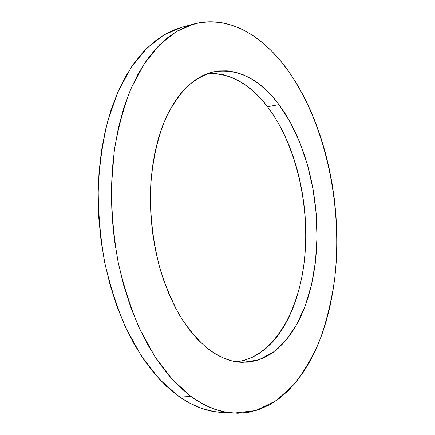 <?xml version="1.0" encoding="UTF-8"?>
<svg xmlns="http://www.w3.org/2000/svg" width="435" height="435" viewBox="0 0 435 435"><rect width="100%" height="100%" fill="white"/><g stroke="black" fill="none" stroke-linecap="round" stroke-linejoin="round"><path stroke-width="0.65" d="M243.845 360.446L251.62 357.668L259.015 353.628L265.97 348.424L272.446 342.144L278.405 334.879L283.821 326.728L288.666 317.778L292.929 308.127L296.594 297.861L299.655 287.067L302.097 275.828L303.929 264.23L305.142 252.354L305.734 240.272L305.718 228.065L305.098 215.803L303.869 203.564L302.048 191.422L299.644 179.448L296.659 167.72L293.114 156.306L289.025 145.29L284.398 134.747L279.259 124.753L273.631 115.395L267.541 106.754L278.955 104.607L290.433 122.561L300.03 143.006L307.588 165.316L312.988 188.893L316.142 213.155L316.984 237.537L315.473 261.462L311.59 284.338L305.348 305.539L296.784 324.401L286.018 340.23L273.224 352.301L258.678 359.892L242.795 362.333C230.528 362.143 218.212 357.064 205.847 347.087L197.615 339.403L189.709 330.203L182.238 319.546L175.321 307.54L169.063 294.305L163.576 280.01L158.944 264.823L155.251 248.967L152.56 232.649L150.912 216.113L150.331 199.6L150.814 183.342L152.359 167.573L154.914 152.506L158.432 138.341L162.842 125.253L168.062 113.383L173.995 102.856L180.547 93.759L187.615 86.146L195.092 80.062L202.873 75.511L210.872 72.482L218.979 70.943L227.119 70.845L235.204 72.134L243.165 74.738L250.924 78.577L258.439 83.569L265.644 89.626L272.495 96.668L278.955 104.607L284.99 113.345L290.569 122.811L295.659 132.909L300.248 143.561L304.31 154.686L307.833 166.208L310.802 178.045L313.205 190.128L315.027 202.384L316.267 214.727L316.908 227.092L316.952 239.408L316.392 251.593L315.223 263.572L313.445 275.273L311.058 286.605L308.067 297.496L304.473 307.855L300.286 317.594L295.523 326.625L290.194 334.852L284.327 342.182L277.943 348.527L271.081 353.785L263.789 357.864L256.106 360.675L248.097 362.143L239.832 362.181L231.382 360.735L222.84 357.755L214.292 353.209L205.847 347.087C196.625 338.762 187.974 328.316 179.9 315.745C172.309 302.069 165.822 286.866 160.433 270.124C153.283 244.236 149.857 216.249 150.526 188.997C152.038 162.076 157.486 137.514 166.105 117.488C172.358 105.025 179.459 94.645 187.398 86.353C195.674 79.328 204.303 74.499 213.286 71.867C237.956 68.001 259.847 78.914 278.955 104.607L267.541 106.754C250.076 83.765 230.012 72.721 207.337 73.629M193.82 24.028L181.743 27.307L163.941 34.909L147.003 48.068L131.582 66.821L118.369 90.958L108.032 119.929C102.72 141.364 99.441 164.234 98.196 188.545C98.207 213.275 100.371 237.885 104.683 262.376C110.175 286.322 117.445 308.611 126.487 329.246L141.864 356.743L159.281 379.081L177.964 395.774L190.97 396.432L172.418 379.565L155.099 356.972L139.776 329.137C130.761 308.252 123.496 285.681 117.994 261.435C113.66 236.629 111.469 211.714 111.409 186.686L114.285 150.57C118.151 127.618 123.801 106.765 131.25 88.011L144.311 63.668L159.569 44.778L176.333 31.576L193.95 23.99C229.076 14.6 263.974 36.301 288.867 71.737L280.602 60.938L271.777 51.194L262.435 42.619L252.621 35.338L242.387 29.482L231.801 25.181L220.953 22.566L209.92 21.755L198.817 22.87L187.757 26.008L176.871 31.255L166.306 38.672L156.219 48.28L146.764 60.073L138.107 73.993L130.418 89.953L123.844 107.788L118.537 127.303L114.623 148.243L112.192 170.308L111.327 193.162L112.056 216.44L114.378 239.761L118.26 262.745L123.627 285.007L130.364 306.207L138.352 326.016L147.416 344.161L157.394 360.425L168.1 374.627L179.356 386.655L190.97 396.432L177.964 395.774C192.428 406.007 206.723 411.526 220.86 412.331L233.486 413.125C219.496 412.331 205.325 406.769 190.97 396.432L202.781 403.946L214.624 409.21L226.352 412.282L237.836 413.25L248.956 412.217L259.63 409.308L269.765 404.659L279.303 398.4L288.188 390.684L296.382 381.653L303.847 371.436L310.574 360.169L316.544 347.978L321.742 334.988L326.174 321.313L329.839 307.05L332.731 292.309L334.863 277.182L336.239 261.761L336.864 246.128L336.744 230.371L335.891 214.564L334.308 198.79L332.008 183.124L328.99 167.654L325.277 152.446L320.867 137.596L315.777 123.176L310.014 109.288L303.597 96.015L296.539 83.466L288.867 71.737C326.429 126.085 343.123 207.843 334.515 280.096C331.497 300.558 326.837 319.942 320.541 338.245C313.303 355.71 304.456 371.126 293.995 384.491L276.252 400.619L255.905 410.548L233.486 413.125M220.991 412.337L213.65 411.488L201.813 408.432L189.867 403.212L177.964 395.774L166.262 386.095L154.942 374.203L144.175 360.158L134.149 344.09L125.052 326.158L117.053 306.593L110.305 285.659L104.944 263.67L101.083 240.974L98.788 217.94L98.098 194.945L99.017 172.363L101.502 150.553L105.487 129.847L110.871 110.539L117.526 92.878L125.307 77.071L134.056 63.254L143.615 51.542L153.811 41.983L164.484 34.593L175.484 29.341L181.879 27.269M236.613 361.806C273.881 356.945 299.465 310.905 304.674 257.694C309.791 204.194 295.844 144.376 267.541 106.754L261.016 98.914L254.089 91.964L246.814 85.994L239.223 81.079L231.376 77.31L223.329 74.771L215.156 73.537"/></g></svg>
